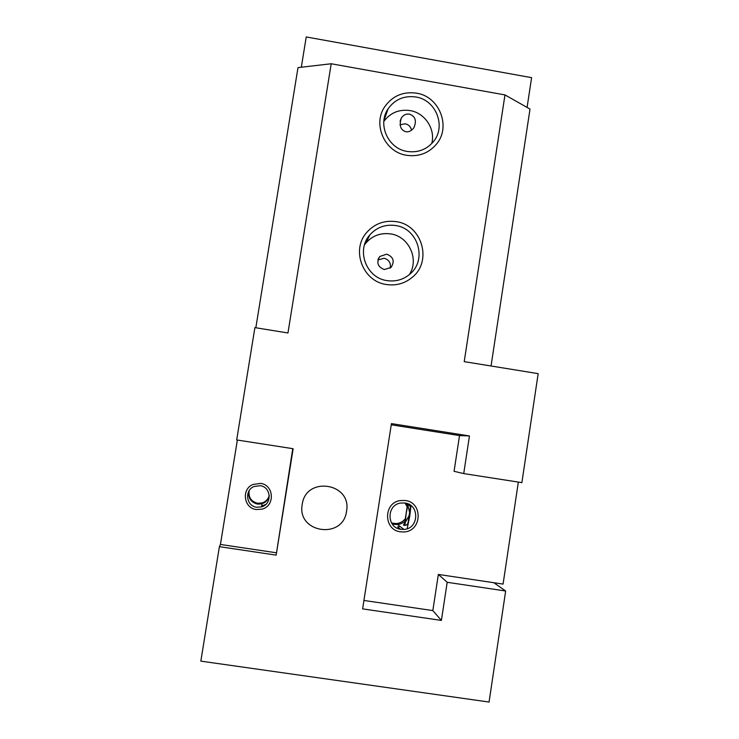 <?xml version="1.0" encoding="UTF-8"?>
<svg xmlns="http://www.w3.org/2000/svg" width="739" height="739" viewBox="0 0 739 739"><rect width="100%" height="100%" fill="white"/><g stroke="black" fill="none" stroke-linecap="round" stroke-linejoin="round"><path stroke-width="1.11" d="M287.961 332.984L331.201 63.757L504.977 94.915L464.221 361.639L538.168 373.648L521.873 482.641L463.732 473.588L469.45 435.936L391.439 423.604L362.618 608.881L441.395 620.418L447.197 582.295L505.661 591.006L489.061 702.05L200.832 661.137L219.391 546.666L276.164 555.118L293.143 448.721L236.692 439.945L254.9 327.617L287.961 332.984M387.024 280.617C395.808 281.873 403.531 279.628 410.182 273.883C427.391 259.611 417.978 228.369 395.651 225.543C385.407 224.139 376.816 227.242 369.897 234.845C355.81 250.133 366.23 278.003 387.024 280.617M407.263 151.449C417.729 152.89 426.375 149.703 433.202 141.879C446.541 126.711 436.102 99.811 415.798 96.985C404.141 95.433 394.922 99.368 388.132 108.772C377.13 124.346 388.095 148.788 407.263 151.449M346.536 511.222C343.164 539.96 296.625 532.976 302.223 504.478C305.734 475.704 352.106 482.872 346.536 511.222M409.304 274.64C419.503 259.435 408.953 236.378 390.682 233.921C379.864 232.536 371.144 236.138 364.53 244.729L365.981 242.854C372.613 235.556 380.844 232.582 390.682 233.921C408.953 236.378 419.503 259.435 409.304 274.64M384.308 269.55C377.694 266.918 376.179 262.567 379.763 256.498L386.719 254.161C393.453 256.904 394.903 261.329 391.051 267.416L384.308 269.55M377.915 259.962L384.104 258.253C389.102 259.749 391.134 263.047 390.192 268.155M431.742 143.542C435.668 129.131 424.962 112.864 410.025 110.573C399.106 109.113 390.377 112.716 383.827 121.399C390.377 112.716 399.106 109.113 410.025 110.573C424.962 112.864 435.668 129.131 431.742 143.542M409.341 114.129C406.182 113.677 403.559 114.896 401.453 117.797C398.931 125.39 400.427 130.036 405.923 131.736C408.639 132.263 411.272 130.969 413.831 127.865C416.888 120.799 415.392 116.226 409.341 114.129M399.993 124.762L405.203 123.792C408.685 124.614 410.792 126.766 411.521 130.24M255.833 327.765L297.993 67.618L331.201 63.757M219.391 546.666L220.434 544.449L237.358 440.047M505.661 591.006L493.855 582.72M447.197 582.295L438.347 574.434L503.074 584.096L518.344 482.087M441.395 620.418L432.832 610.58L438.347 574.434M469.45 435.936L459.519 435.585L391.254 424.805M463.732 473.588L454.069 471.306L459.519 435.585M491.056 365.999L530.011 109.076L504.977 94.915M301.327 67.231L306.232 36.95L531.6 77.66L527.083 107.423M276.164 555.118L292.755 448.665M220.434 544.449L276.137 552.754M260.128 485.689C271.195 486.835 272.377 504.063 261.56 506.871L256.664 507.25C246.281 506.187 244.203 490.428 253.92 486.548L260.128 485.689M269.273 495.49C268.211 499.176 265.864 501.652 262.234 502.917L257.578 503.268C251.158 501.541 248.341 497.375 249.126 490.761M260.498 483.398C274.003 484.802 275.305 505.882 262.059 509.134L256.294 509.541C243.805 508.256 241.173 489.347 252.803 484.525L260.498 483.398M265.818 504.395L261.689 506.104M248.941 491.065C247.925 497.901 250.743 502.234 257.394 504.063C263.5 504.423 267.463 501.689 269.292 495.841M396.261 221.663C421.867 224.905 432.509 260.839 412.621 277.014C405.064 283.434 396.326 285.938 386.414 284.515C362.803 281.541 350.849 250.013 366.673 232.508C374.581 223.668 384.446 220.056 396.261 221.663M416.399 93.151C439.659 96.384 451.52 127.293 436.112 144.558C428.324 153.361 418.505 156.945 406.662 155.301C384.871 152.289 372.327 124.577 384.696 106.795C392.437 95.922 403.004 91.377 416.399 93.151M385.573 113.769L386.691 112.836M363.93 600.456L432.832 610.58M400.871 529.309L403.891 529.42C418.995 528.875 419.937 504.598 404.935 503L400.75 503.037C386.405 504.774 386.497 527.831 400.871 529.309M406.792 503.425L407.808 505.042L408.03 504.192L406.145 513.66L404.944 525.374L405.092 522.676L403.586 524.598C403.189 525.688 404.575 525.678 407.734 524.579L410.505 506.584L407.124 503.536M409.591 514.778L405.092 522.676M391.568 523.018L396.4 523.591C399.901 523.24 402.792 521.716 405.064 519.009M407.06 506.538L404.99 503.01M407.808 505.042L409.812 513.226M411.013 505.633L409.785 516.007L407.152 528.727M404.639 523.24L407.494 504.497M405.323 500.497C423.253 502.409 422.006 531.452 403.947 531.951L400.483 531.821C383.439 530.066 383.218 502.769 400.215 500.562L405.323 500.497M397.804 526.87L400.122 526.482M408.03 523.341L406.228 525.124M391.956 523.646L394.663 524.376C398.469 524.875 401.85 523.877 404.806 521.383M407.328 505.273L405.711 503.148M365.981 242.854L369.897 234.845M379.763 256.498L378.156 259.149M383.883 120.771L388.132 108.772M400.076 121.187L401.453 117.797M261.56 506.871L262.234 502.917M262.474 506.548L262.576 505.873M396.4 523.591L403.891 529.42M403.586 524.598L403.919 525.374M393.573 523.508L396.945 524.016M397.591 526.889L400.566 529.263"/></g></svg>
